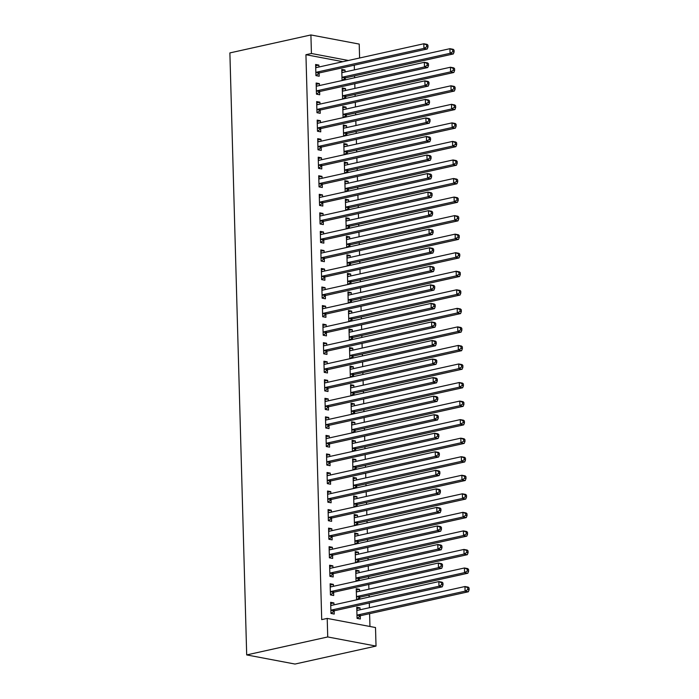 <?xml version="1.0" encoding="UTF-8"?>
<svg xmlns="http://www.w3.org/2000/svg" width="699" height="699" viewBox="0 0 699 699"><rect width="100%" height="100%" fill="white"/><g stroke="black" fill="none" stroke-linecap="round" stroke-linejoin="round"><path stroke-width="1.05" d="M369.954 626.487L369.596 613.67M369.43 607.702L369.299 603.019M369.133 597.051L369.081 595.129M368.915 589.161L368.784 584.469M368.618 578.501L368.556 576.579M368.39 570.611L368.259 565.928M368.093 559.951L368.041 558.038M367.875 552.07L367.744 547.378M367.578 541.41L367.525 539.488M367.359 533.52L367.228 528.828M367.062 522.861L367.01 520.947M366.844 514.971L366.713 510.287M366.538 504.32L366.486 502.398M366.32 496.43L366.189 491.738M366.023 485.77L365.97 483.848M365.804 477.88L365.673 473.197M365.507 467.229L365.455 465.307M365.289 459.339L365.158 454.647M364.992 448.679L364.93 446.757M364.764 440.789L364.633 436.097M364.467 430.13L364.415 428.216M364.249 422.24L364.118 417.556M363.952 411.589L363.899 409.666M363.733 403.699L363.602 399.007M363.436 393.039L363.384 391.117M363.218 385.149L363.087 380.466M362.912 374.498L362.86 372.576M362.694 366.608L362.563 361.916M362.397 355.948L362.344 354.026M362.178 348.058L362.047 343.375M361.881 337.399L361.829 335.485M361.663 329.517L361.532 324.825M361.366 318.858L361.304 316.935M361.138 310.968L361.007 306.276M360.841 300.308L360.789 298.386M360.623 292.418L360.492 287.735M360.326 281.767L360.273 279.845M360.107 273.877L359.976 269.185M359.81 263.217L359.758 261.295M359.583 255.327L359.461 250.644M359.286 244.667L359.234 242.754M359.068 236.786L358.937 232.094M358.77 226.127L358.718 224.204M358.552 218.237L358.421 213.544M358.255 207.577L358.203 205.663M358.037 199.687L357.905 195.004M357.739 189.036L357.678 187.114M357.512 181.146L357.381 176.454M357.215 170.486L357.163 168.564M356.997 162.596L356.866 157.913M356.7 151.945L356.647 150.023M356.481 144.055L356.35 139.363M356.184 133.395L356.132 131.473M355.957 125.505L355.826 120.813M355.66 114.846L355.608 112.932M355.442 106.956L355.31 102.272M355.144 96.305L355.092 94.382M354.926 88.415L354.795 83.723M354.629 77.755L354.576 75.833M354.41 69.865L354.279 65.182M375.512 627.536L376.027 646.086L295.004 664.05L246.695 654.919L229.884 52.914L310.906 34.95L311.431 53.5L305.935 54.714L321.715 619.629L327.211 618.414L375.512 627.536M310.906 34.95L359.216 44.081L359.601 57.991M356.272 590.035L359.504 589.318L356.237 588.707L356.569 599.838M359.504 589.318L359.557 591.232M359.732 597.444L359.775 599.122M330.164 585.098L333.388 584.381L330.129 583.77L330.435 594.893L333.703 595.513L333.615 592.507M333.388 584.381L333.44 586.295M355.241 552.944L358.465 552.227L355.206 551.607L355.511 562.739M358.465 552.227L358.517 554.141M358.692 560.353L358.736 562.031M329.133 548.007L332.357 547.291L329.089 546.679L329.404 557.802L332.663 558.422L332.584 555.417M332.357 547.291L332.409 549.204M354.201 515.853L357.434 515.137L354.166 514.516L354.48 525.648M357.434 515.137L357.486 517.05M357.652 523.263L357.705 524.94M328.093 510.917L331.317 510.2L328.058 509.588L328.364 520.711L331.632 521.332L331.544 518.326M331.317 510.2L331.37 512.114M353.17 478.763L356.394 478.046L353.126 477.426L353.458 488.557M356.394 478.046L356.446 479.96M356.621 486.172L356.665 487.85M327.053 473.826L330.286 473.109L327.018 472.489L327.333 483.621L330.592 484.241L330.513 481.235M330.286 473.109L330.339 475.023M352.13 441.663L355.354 440.955L352.095 440.335L352.418 451.467M355.354 440.955L355.407 442.86M355.581 449.073L355.634 450.75M326.022 436.735L329.246 436.019L325.987 435.398L326.293 446.53L329.561 447.142L329.474 444.145M329.246 436.019L329.299 437.932M351.099 404.572L354.323 403.856L351.055 403.244L351.37 414.367M354.323 403.856L354.376 405.769M354.55 411.982L354.594 413.659M324.983 399.636L328.207 398.928L324.948 398.308L325.262 409.439L328.521 410.051L328.434 407.054M328.207 398.928L328.268 400.842M350.059 367.482L353.283 366.765L350.024 366.154L350.33 377.277M353.283 366.765L353.336 368.679M353.511 374.891L353.563 376.569M323.952 362.545L327.176 361.829L323.908 361.217L324.222 372.34L327.482 372.96L327.403 369.954M327.176 361.829L327.228 363.742M349.019 330.391L352.252 329.675L348.984 329.054L349.317 340.186M352.252 329.675L352.305 331.588M352.479 337.8L352.523 339.478M322.912 325.454L326.136 324.738L322.877 324.126L323.183 335.249L326.45 335.87L326.363 332.864M326.136 324.738L326.188 326.651M347.988 293.3L351.213 292.584L347.953 291.964L348.259 303.095M351.213 292.584L351.265 294.497M351.44 300.71L351.483 302.387M321.872 288.364L325.105 287.647L321.837 287.027L322.152 298.158L325.411 298.779L325.332 295.773M325.105 287.647L325.157 289.561M346.949 256.201L350.173 255.493L346.914 254.873L347.228 266.004M350.173 255.493L350.234 257.407M350.4 263.619L350.452 265.288M320.841 251.273L324.065 250.557L320.806 249.936L321.112 261.068L324.38 261.679L324.292 258.682M324.065 250.557L324.118 252.47M345.918 219.11L349.142 218.394L345.874 217.782L346.206 228.914M349.142 218.394L349.194 220.307M349.369 226.52L349.413 228.197M319.801 214.182L323.034 213.466L319.766 212.846L320.081 223.977L323.34 224.589L323.261 221.592M323.034 213.466L323.087 215.379M344.878 182.02L348.102 181.303L344.843 180.692L345.166 191.823M348.102 181.303L348.154 183.217M348.329 189.429L348.382 191.107M318.77 177.083L321.994 176.375L318.727 175.755L319.041 186.878L322.309 187.498L322.222 184.501M321.994 176.375L322.047 178.289M343.838 144.929L347.071 144.212L343.803 143.592L344.118 154.724M347.071 144.212L347.123 146.126M347.298 152.338L347.342 154.016M317.73 139.992L320.955 139.276L317.696 138.664L318.001 149.787L321.269 150.407L321.182 147.402M320.955 139.276L321.016 141.189M342.807 107.838L346.031 107.122L342.772 106.501L343.078 117.633M346.031 107.122L346.084 109.035M346.258 115.248L346.302 116.925M316.699 102.902L319.924 102.185L316.656 101.573L316.97 112.696L320.229 113.317L320.151 110.311M319.924 102.185L319.976 104.099M341.767 70.748L345 70.031L341.732 69.411L342.064 80.542M345 70.031L345.053 71.945M345.227 78.157L345.271 79.835M315.66 65.811L318.884 65.094L315.625 64.474L315.931 75.606L319.198 76.226L319.111 73.22M318.884 65.094L318.936 67.008M342.894 61.695L305.935 54.714M316.175 84.352L319.408 83.644L316.14 83.024L316.455 94.155L319.714 94.767L319.635 91.77M319.408 83.644L319.46 85.558M342.292 89.289L345.516 88.572L342.248 87.96L342.58 99.092M345.516 88.572L345.568 90.486M345.743 96.698L345.787 98.376M317.215 121.451L320.439 120.735L317.18 120.114L317.486 131.246L320.754 131.858L320.666 128.861M320.439 120.735L320.492 122.648M343.323 126.379L346.547 125.663L343.288 125.051L343.593 136.174M346.547 125.663L346.608 127.576M346.774 133.789L346.826 135.466M318.246 158.542L321.479 157.825L318.211 157.205L318.526 168.337L321.785 168.948L321.706 165.951M321.479 157.825L321.531 159.739M344.362 163.479L347.586 162.762L344.319 162.142L344.633 173.273M347.586 162.762L347.639 164.676M347.814 170.888L347.857 172.566M319.286 195.633L322.51 194.916L319.251 194.305L319.557 205.427L322.824 206.048L322.737 203.042M322.51 194.916L322.562 196.83M345.393 200.569L348.626 199.853L345.358 199.232L345.69 210.364M348.626 199.853L348.679 201.766M348.853 207.979L348.897 209.656M320.325 232.723L323.55 232.007L320.282 231.395L320.596 242.518L323.855 243.138L323.777 240.133M323.55 232.007L323.602 233.92M346.433 237.66L349.657 236.944L346.398 236.323L346.704 247.455M349.657 236.944L349.71 238.857M349.884 245.069L349.937 246.747M321.357 269.814L324.581 269.098L321.322 268.486L321.627 279.609L324.895 280.229L324.808 277.223M324.581 269.098L324.642 271.011M347.464 274.751L350.697 274.034L347.429 273.423L347.744 284.545M350.697 274.034L350.749 275.948M350.924 282.16L350.968 283.838M322.396 306.913L325.62 306.197L322.361 305.577L322.667 316.708L325.935 317.32L325.848 314.323M325.62 306.197L325.673 308.11M348.504 311.841L351.728 311.125L348.469 310.513L348.792 321.645M351.728 311.125L351.78 313.038M351.955 319.251L352.008 320.928M323.427 344.004L326.66 343.288L323.392 342.667L323.707 353.799L326.966 354.41L326.887 351.414M326.66 343.288L326.713 345.201M349.544 348.932L352.768 348.224L349.5 347.604L349.832 358.736M352.768 348.224L352.82 350.138M352.995 356.35L353.039 358.019M324.467 381.095L327.691 380.378L324.432 379.758L324.738 390.89L328.006 391.51L327.918 388.504M327.691 380.378L327.744 382.292M350.575 386.031L353.799 385.315L350.54 384.695L350.854 395.826M353.799 385.315L353.86 387.229M354.026 393.441L354.078 395.118M325.498 418.185L328.731 417.469L325.463 416.857L325.778 427.98L329.037 428.601L328.958 425.595M328.731 417.469L328.783 419.383M351.614 423.122L354.839 422.406L351.58 421.785L351.885 432.917M354.839 422.406L354.891 424.319M355.066 430.532L355.109 432.209M326.538 455.276L329.762 454.56L326.503 453.948L326.809 465.071L330.077 465.691L329.989 462.686M329.762 454.56L329.814 456.473M352.646 460.213L355.878 459.496L352.611 458.885L352.943 470.008M355.878 459.496L355.931 461.41M356.106 467.622L356.149 469.3M327.578 492.367L330.802 491.659L327.534 491.039L327.848 502.17L331.116 502.782L331.029 499.785M330.802 491.659L330.854 493.573M353.685 497.304L356.909 496.587L353.65 495.975L353.974 507.107M356.909 496.587L356.962 498.501M357.137 504.713L357.189 506.391M328.609 529.466L331.842 528.75L328.574 528.129L328.888 539.261L332.147 539.873L332.06 536.876M331.842 528.75L331.894 530.663M354.725 534.394L357.949 533.678L354.681 533.066L355.013 544.198M357.949 533.678L358.002 535.591M358.176 541.804L358.22 543.481M329.648 566.557L332.873 565.841L329.613 565.22L329.919 576.352L333.187 576.963L333.1 573.966M332.873 565.841L332.925 567.754M355.756 571.485L358.98 570.777L355.721 570.157L356.044 581.288M358.98 570.777L359.041 572.691M359.207 578.903L359.26 580.581M330.679 603.648L333.912 602.931L330.644 602.311L330.959 613.442L334.218 614.063L334.139 611.057M333.912 602.931L333.965 604.845M356.796 608.584L360.02 607.868L356.752 607.248L357.067 618.379L360.334 618.991L360.247 615.994M360.02 607.868L360.072 609.781M376.027 646.086L327.726 636.955L327.211 618.414M327.726 636.955L246.695 654.919M348.382 60.481L311.431 53.5M316.56 72.198L319.819 72.818L427.22 49.009L423.952 48.388L316.56 72.198A1.896 1.354 -79.3 0 0 316.044 72.451L315.852 72.6M426.678 46.789L423.952 48.388L423.821 43.757L427.089 44.369L427.937 45.182L426.626 44.937L426.678 46.789L427.989 47.034L427.937 45.182M315.703 67.48L315.913 67.541A1.896 1.354 -79.3 0 0 316.027 67.576A1.896 1.354 -79.3 0 0 316.429 67.567L423.821 43.757L426.626 44.937M319.819 72.818A1.896 1.354 -79.3 0 0 319.312 73.063L316.018 75.623M315.695 67.06L316.935 67.454M427.22 49.009L427.989 47.034M343.043 72.39L341.802 71.997M342.187 80.516L345.42 78A1.896 1.354 100.7 0 1 345.935 77.755L453.328 53.945L450.06 53.325L449.938 48.685L342.536 72.495A1.896 1.354 100.7 0 1 342.134 72.504A1.896 1.354 100.7 0 1 342.021 72.478L341.82 72.416M341.96 77.537L342.161 77.379A1.896 1.354 100.7 0 1 342.667 77.135L450.06 53.325L452.786 51.726L454.097 51.971L454.044 50.118L452.734 49.865L452.786 51.726M452.734 49.865L449.938 48.685L453.197 49.306L454.044 50.118M454.097 51.971L453.328 53.945M317.075 90.748L320.334 91.368L427.736 67.55L424.468 66.938L317.075 90.748A1.896 1.354 -79.3 0 0 316.568 90.992L316.367 91.15M427.194 65.339L424.468 66.938L424.345 62.298L427.605 62.919L428.452 63.731L427.141 63.478L427.194 65.339L428.504 65.584L428.452 63.731M316.228 86.029L316.429 86.091A1.896 1.354 -79.3 0 0 316.542 86.117A1.896 1.354 -79.3 0 0 316.944 86.108L424.345 62.298L427.141 63.478M320.334 91.368A1.896 1.354 -79.3 0 0 319.827 91.613L316.542 94.164M316.21 85.601L317.451 85.994M427.736 67.55L428.504 65.584M317.591 109.297L320.858 109.909L428.251 86.099L424.992 85.479L317.591 109.297A1.896 1.354 -79.3 0 0 317.084 109.542L316.883 109.699M427.718 83.88L424.992 85.479L424.861 80.848L428.12 81.46L428.968 82.272L427.666 82.028L427.718 83.88L429.02 84.125L428.968 82.272M316.743 104.57L316.944 104.64A1.896 1.354 -79.3 0 0 317.058 104.667A1.896 1.354 -79.3 0 0 317.46 104.658L424.861 80.848L427.666 82.028M320.858 109.909A1.896 1.354 -79.3 0 0 320.352 110.162L317.058 112.714M316.734 104.151L317.975 104.544M428.251 86.099L429.02 84.125M343.567 90.931L342.327 90.538M342.702 99.057L345.944 96.549A1.896 1.354 100.7 0 1 346.451 96.296L453.843 72.486L450.584 71.875L450.453 67.235L343.052 91.045A1.896 1.354 100.7 0 1 342.65 91.053A1.896 1.354 100.7 0 1 342.536 91.027L342.335 90.957M342.475 96.086L342.676 95.929A1.896 1.354 100.7 0 1 343.183 95.684L450.584 71.875L453.31 70.267L454.612 70.52L454.56 68.659L453.258 68.415L453.31 70.267M453.258 68.415L450.453 67.235L453.712 67.855L454.56 68.659M454.612 70.52L453.843 72.486M344.083 109.481L342.842 109.088M343.218 117.607L346.459 115.09A1.896 1.354 100.7 0 1 346.966 114.846L454.367 91.036L451.1 90.416L450.969 85.785L343.576 109.594A1.896 1.354 100.7 0 1 343.174 109.603A1.896 1.354 100.7 0 1 343.06 109.568L342.851 109.507M342.999 114.627L343.192 114.479A1.896 1.354 100.7 0 1 343.707 114.225L451.1 90.416L453.826 88.817L455.128 89.061L455.075 87.209L453.773 86.964L453.826 88.817M453.773 86.964L450.969 85.785L454.236 86.396L455.075 87.209M455.128 89.061L454.367 91.036M318.115 127.838L321.374 128.459L428.775 104.649L425.508 104.029L318.115 127.838A1.896 1.354 -79.3 0 0 317.599 128.092L317.407 128.24M428.234 102.43L425.508 104.029L425.376 99.389L428.644 100.009L429.483 100.822L428.181 100.569L428.234 102.43L429.536 102.674L429.483 100.822M317.259 123.12L317.468 123.181A1.896 1.354 -79.3 0 0 317.582 123.207A1.896 1.354 -79.3 0 0 317.984 123.207L425.376 99.389L428.181 100.569M321.374 128.459A1.896 1.354 -79.3 0 0 320.867 128.703L317.573 131.263M317.25 122.701L318.491 123.094M428.775 104.649L429.536 102.674M318.63 146.388L321.889 147L429.291 123.19L426.023 122.578L318.63 146.388A1.896 1.354 -79.3 0 0 318.124 146.633L317.923 146.79M428.749 120.971L426.023 122.578L425.892 117.939L429.16 118.559L430.007 119.363L428.697 119.118L428.749 120.971L430.06 121.224L430.007 119.363M317.774 141.661L317.984 141.731A1.896 1.354 -79.3 0 0 318.097 141.757A1.896 1.354 -79.3 0 0 318.499 141.748L425.892 117.939L428.697 119.118M321.889 147A1.896 1.354 -79.3 0 0 321.383 147.253L318.097 149.804M317.765 141.242L319.006 141.635M429.291 123.19L430.06 121.224M344.598 128.022L343.358 127.629M343.742 136.156L346.975 133.64A1.896 1.354 100.7 0 1 347.482 133.387L454.883 109.577L451.615 108.965L451.484 104.326L344.091 128.135A1.896 1.354 100.7 0 1 343.69 128.144A1.896 1.354 100.7 0 1 343.576 128.118L343.375 128.048M343.515 133.177L343.716 133.02A1.896 1.354 100.7 0 1 344.223 132.775L451.615 108.965L454.341 107.358L455.652 107.611L455.599 105.75L454.289 105.505L454.341 107.358M454.289 105.505L451.484 104.326L454.752 104.946L455.599 105.75M455.652 107.611L454.883 109.577M345.123 146.572L343.873 146.178M344.257 154.697L347.49 152.181A1.896 1.354 100.7 0 1 348.006 151.936L455.399 128.127L452.139 127.506L452.008 122.875L344.607 146.685A1.896 1.354 100.7 0 1 344.205 146.694A1.896 1.354 100.7 0 1 344.091 146.659L343.891 146.598M344.03 151.718L344.231 151.569A1.896 1.354 100.7 0 1 344.738 151.316L452.139 127.506L454.866 125.907L456.167 126.152L456.115 124.3L454.813 124.055L454.866 125.907M454.813 124.055L452.008 122.875L455.267 123.487L456.115 124.3M456.167 126.152L455.399 128.127M319.146 164.929L322.414 165.549L429.806 141.74L426.547 141.119L319.146 164.929A1.896 1.354 -79.3 0 0 318.639 165.182L318.438 165.331M429.273 139.52L426.547 141.119L426.416 136.488L429.675 137.1L430.523 137.913L429.221 137.668L429.273 139.52L430.575 139.765L430.523 137.913M318.298 160.211L318.499 160.272A1.896 1.354 -79.3 0 0 318.613 160.307A1.896 1.354 -79.3 0 0 319.015 160.298L426.416 136.488L429.221 137.668M322.414 165.549A1.896 1.354 -79.3 0 0 321.898 165.794L318.613 168.354M318.281 159.791L319.53 160.185M429.806 141.74L430.575 139.765M345.638 165.113L344.397 164.719M344.773 173.247L348.015 170.731A1.896 1.354 100.7 0 1 348.521 170.486L455.914 146.676L452.655 146.056L452.524 141.416L345.131 165.226A1.896 1.354 100.7 0 1 344.721 165.235A1.896 1.354 100.7 0 1 344.607 165.209L344.406 165.147M344.546 170.268L344.747 170.11A1.896 1.354 100.7 0 1 345.254 169.866L452.655 146.056L455.381 144.457L456.683 144.702L456.63 142.849L455.329 142.596L455.381 144.457M455.329 142.596L452.524 141.416L455.792 142.037L456.63 142.849M456.683 144.702L455.914 146.676M319.661 183.479L322.929 184.099L430.322 160.281L427.063 159.669L319.661 183.479A1.896 1.354 -79.3 0 0 319.155 183.723L318.954 183.881M429.789 158.07L427.063 159.669L426.932 155.029L430.2 155.65L431.038 156.454L429.736 156.209L429.789 158.07L431.091 158.315L431.038 156.454M318.814 178.761L319.015 178.822A1.896 1.354 -79.3 0 0 319.128 178.848A1.896 1.354 -79.3 0 0 319.539 178.839L426.932 155.029L429.736 156.209M322.929 184.099A1.896 1.354 -79.3 0 0 322.422 184.344L319.128 186.895M318.805 178.332L320.046 178.726M430.322 160.281L431.091 158.315M346.154 183.662L344.913 183.269M345.289 191.788L348.53 189.28A1.896 1.354 100.7 0 1 349.037 189.027L456.438 165.217L453.17 164.606L453.039 159.966L345.647 183.776A1.896 1.354 100.7 0 1 345.245 183.785A1.896 1.354 100.7 0 1 345.131 183.758L344.922 183.688M345.07 188.817L345.262 188.66A1.896 1.354 100.7 0 1 345.778 188.415L453.17 164.606L455.897 162.998L457.207 163.243L457.155 161.39L455.844 161.146L455.897 162.998M455.844 161.146L453.039 159.966L456.307 160.578L457.155 161.39M457.207 163.243L456.438 165.217M320.186 202.028L323.445 202.64L430.846 178.83L427.578 178.21L320.186 202.028A1.896 1.354 -79.3 0 0 319.67 202.273L319.478 202.43M430.304 176.611L427.578 178.21L427.447 173.579L430.715 174.191L431.563 175.003L430.252 174.759L430.304 176.611L431.615 176.856L431.563 175.003M319.329 197.301L319.539 197.371A1.896 1.354 -79.3 0 0 319.653 197.398A1.896 1.354 -79.3 0 0 320.055 197.389L427.447 173.579L430.252 174.759M323.445 202.64A1.896 1.354 -79.3 0 0 322.938 202.885L319.644 205.445M319.321 196.882L320.561 197.275M430.846 178.83L431.615 176.856M346.669 202.212L345.428 201.819M345.813 210.338L349.046 207.821A1.896 1.354 100.7 0 1 349.561 207.577L456.954 183.767L453.686 183.147L453.564 178.507L346.162 202.326A1.896 1.354 100.7 0 1 345.76 202.334A1.896 1.354 100.7 0 1 345.647 202.299L345.446 202.238M345.586 207.358L345.787 207.21A1.896 1.354 100.7 0 1 346.293 206.956L453.686 183.147L456.412 181.548L457.723 181.792L457.67 179.94L456.36 179.695L456.412 181.548M456.36 179.695L453.564 178.507L456.823 179.127L457.67 179.94M457.723 181.792L456.954 183.767M320.701 220.569L323.969 221.19L431.362 197.38L428.094 196.76L320.701 220.569A1.896 1.354 -79.3 0 0 320.194 220.814L319.993 220.971M430.82 195.161L428.094 196.76L427.971 192.12L431.231 192.741L432.078 193.553L430.767 193.3L430.82 195.161L432.131 195.405L432.078 193.553M319.854 215.851L320.055 215.912A1.896 1.354 -79.3 0 0 320.168 215.939A1.896 1.354 -79.3 0 0 320.57 215.93L427.971 192.12L430.767 193.3M323.969 221.19A1.896 1.354 -79.3 0 0 323.454 221.434L320.168 223.995M319.836 215.423L321.077 215.825M431.362 197.38L432.131 195.405M347.193 220.753L345.953 220.36M346.328 228.888L349.57 226.371A1.896 1.354 100.7 0 1 350.077 226.118L457.469 202.308L454.21 201.696L454.079 197.057L346.678 220.867A1.896 1.354 100.7 0 1 346.276 220.875A1.896 1.354 100.7 0 1 346.162 220.849L345.961 220.779M346.101 225.908L346.302 225.751A1.896 1.354 100.7 0 1 346.809 225.506L454.21 201.696L456.936 200.089L458.238 200.342L458.186 198.481L456.884 198.236L456.936 200.089M456.884 198.236L454.079 197.057L457.338 197.677L458.186 198.481M458.238 200.342L457.469 202.308M321.217 239.119L324.485 239.731L431.877 215.921L428.618 215.309L321.217 239.119A1.896 1.354 -79.3 0 0 320.71 239.364L320.509 239.521M431.344 213.702L428.618 215.309L428.487 210.67L431.746 211.29L432.594 212.094L431.292 211.849L431.344 213.702L432.646 213.955L432.594 212.094M320.369 234.392L320.57 234.462A1.896 1.354 -79.3 0 0 320.684 234.488A1.896 1.354 -79.3 0 0 321.086 234.48L428.487 210.67L431.292 211.849M324.485 239.731A1.896 1.354 -79.3 0 0 323.978 239.984L320.684 242.536M320.36 233.973L321.601 234.366M431.877 215.921L432.646 213.955M347.709 239.303L346.468 238.909M346.844 247.429L350.085 244.912A1.896 1.354 100.7 0 1 350.592 244.667L457.994 220.858L454.726 220.237L454.595 215.607L347.202 239.416A1.896 1.354 100.7 0 1 346.8 239.425A1.896 1.354 100.7 0 1 346.687 239.39L346.477 239.329M346.625 244.449L346.818 244.301A1.896 1.354 100.7 0 1 347.333 244.047L454.726 220.237L457.452 218.638L458.754 218.883L458.701 217.031L457.399 216.786L457.452 218.638M457.399 216.786L454.595 215.607L457.862 216.218L458.701 217.031M458.754 218.883L457.994 220.858M321.741 257.66L325 258.281L432.401 234.471L429.134 233.85L321.741 257.66A1.896 1.354 -79.3 0 0 321.225 257.914L321.033 258.062M431.86 232.251L429.134 233.85L429.003 229.22L432.27 229.831L433.109 230.644L431.807 230.399L431.86 232.251L433.162 232.496L433.109 230.644M320.885 252.942L321.094 253.003A1.896 1.354 -79.3 0 0 321.208 253.038A1.896 1.354 -79.3 0 0 321.61 253.029L429.003 229.22L431.807 230.399M325 258.281A1.896 1.354 -79.3 0 0 324.493 258.525L321.199 261.085M320.876 252.522L322.117 252.916M432.401 234.471L433.162 232.496M348.224 257.844L346.984 257.45M347.368 265.978L350.601 263.462A1.896 1.354 100.7 0 1 351.108 263.217L458.509 239.399L455.241 238.787L455.119 234.148L347.718 257.957A1.896 1.354 100.7 0 1 347.316 257.966A1.896 1.354 100.7 0 1 347.202 257.94L347.001 257.879M347.141 262.999L347.342 262.841A1.896 1.354 100.7 0 1 347.849 262.597L455.241 238.787L457.967 237.188L459.278 237.433L459.226 235.58L457.915 235.327L457.967 237.188M457.915 235.327L455.119 234.148L458.378 234.768L459.226 235.58M459.278 237.433L458.509 239.399M322.256 276.21L325.516 276.821L432.917 253.012L429.649 252.4L322.256 276.21A1.896 1.354 -79.3 0 0 321.75 276.454L321.549 276.612M432.375 250.792L429.649 252.4L429.527 247.761L432.786 248.381L433.633 249.185L432.323 248.94L432.375 250.792L433.686 251.046L433.633 249.185M321.409 271.483L321.61 271.553A1.896 1.354 -79.3 0 0 321.723 271.579A1.896 1.354 -79.3 0 0 322.125 271.57L429.527 247.761L432.323 248.94M325.516 276.821A1.896 1.354 -79.3 0 0 325.009 277.075L321.723 279.626M321.391 271.063L322.632 271.457M432.917 253.012L433.686 251.046M348.749 276.393L347.499 276M347.884 284.519L351.116 282.012A1.896 1.354 100.7 0 1 351.632 281.758L459.025 257.948L455.765 257.328L455.634 252.697L348.233 276.507A1.896 1.354 100.7 0 1 347.831 276.516A1.896 1.354 100.7 0 1 347.718 276.489L347.517 276.42M347.656 281.548L347.857 281.391A1.896 1.354 100.7 0 1 348.364 281.147L455.765 257.328L458.492 255.729L459.793 255.974L459.741 254.121L458.439 253.877L458.492 255.729M458.439 253.877L455.634 252.697L458.894 253.309L459.741 254.121M459.793 255.974L459.025 257.948M322.772 294.751L326.04 295.371L433.432 271.562L430.173 270.941L322.772 294.751A1.896 1.354 -79.3 0 0 322.265 295.004L322.064 295.153M432.899 269.342L430.173 270.941L430.042 266.31L433.301 266.922L434.149 267.734L432.847 267.49L432.899 269.342L434.201 269.587L434.149 267.734M321.924 290.033L322.125 290.094A1.896 1.354 -79.3 0 0 322.239 290.129A1.896 1.354 -79.3 0 0 322.641 290.12L430.042 266.31L432.847 267.49M326.04 295.371A1.896 1.354 -79.3 0 0 325.524 295.616L322.239 298.176M321.907 289.613L323.156 290.006M433.432 271.562L434.201 269.587M349.264 294.943L348.023 294.55M348.399 303.069L351.641 300.553A1.896 1.354 100.7 0 1 352.147 300.308L459.54 276.498L456.281 275.878L456.15 271.238L348.757 295.057A1.896 1.354 100.7 0 1 348.347 295.057A1.896 1.354 100.7 0 1 348.242 295.03L348.032 294.969M348.172 300.089L348.373 299.941A1.896 1.354 100.7 0 1 348.88 299.688L456.281 275.878L459.007 274.279L460.309 274.524L460.257 272.671L458.955 272.427L459.007 274.279M458.955 272.427L456.15 271.238L459.418 271.859L460.257 272.671M460.309 274.524L459.54 276.498M323.288 313.301L326.555 313.921L433.948 290.111L430.689 289.491L323.288 313.301A1.896 1.354 -79.3 0 0 322.781 313.545L322.58 313.702M433.415 287.892L430.689 289.491L430.558 284.851L433.826 285.472L434.664 286.284L433.363 286.031L433.415 287.892L434.717 288.137L434.664 286.284M322.44 308.582L322.65 308.643A1.896 1.354 -79.3 0 0 322.755 308.67A1.896 1.354 -79.3 0 0 323.165 308.661L430.558 284.851L433.363 286.031M326.555 313.921A1.896 1.354 -79.3 0 0 326.049 314.166L322.755 316.726M322.431 308.154L323.672 308.547M433.948 290.111L434.717 288.137M349.78 313.484L348.539 313.091M348.923 321.619L352.156 319.102A1.896 1.354 100.7 0 1 352.663 318.849L460.064 295.039L456.796 294.428L456.665 289.788L349.273 313.598A1.896 1.354 100.7 0 1 348.871 313.606A1.896 1.354 100.7 0 1 348.757 313.58L348.548 313.51M348.696 318.639L348.888 318.482A1.896 1.354 100.7 0 1 349.404 318.237L456.796 294.428L459.523 292.82L460.833 293.073L460.781 291.212L459.47 290.967L459.523 292.82M459.47 290.967L456.665 289.788L459.933 290.408L460.781 291.212M460.833 293.073L460.064 295.039M323.812 331.85L327.071 332.462L434.472 308.652L431.204 308.041L323.812 331.85A1.896 1.354 -79.3 0 0 323.296 332.095L323.104 332.252M433.93 306.433L431.204 308.041L431.073 303.401L434.341 304.013L435.189 304.825L433.878 304.581L433.93 306.433L435.241 306.678L435.189 304.825M322.955 327.123L323.165 327.193A1.896 1.354 -79.3 0 0 323.279 327.219A1.896 1.354 -79.3 0 0 323.681 327.211L431.073 303.401L433.878 304.581M327.071 332.462A1.896 1.354 -79.3 0 0 326.564 332.715L323.27 335.267M322.947 326.704L324.187 327.097M434.472 308.652L435.241 306.678M350.295 332.034L349.054 331.641M349.439 340.16L352.672 337.643A1.896 1.354 100.7 0 1 353.187 337.399L460.58 313.589L457.321 312.969L457.19 308.338L349.788 332.147A1.896 1.354 100.7 0 1 349.386 332.156A1.896 1.354 100.7 0 1 349.273 332.121L349.072 332.06M349.212 337.18L349.413 337.032A1.896 1.354 100.7 0 1 349.919 336.778L457.321 312.969L460.038 311.37L461.349 311.614L461.296 309.762L459.994 309.517L460.038 311.37M459.994 309.517L457.19 308.338L460.449 308.949L461.296 309.762M461.349 311.614L460.58 313.589M324.327 350.391L327.595 351.012L434.988 327.202L431.72 326.582L324.327 350.391A1.896 1.354 -79.3 0 0 323.82 350.645L323.62 350.793M434.446 324.983L431.72 326.582L431.598 321.942L434.857 322.562L435.704 323.375L434.402 323.13L434.446 324.983L435.757 325.227L435.704 323.375M323.48 345.673L323.681 345.734A1.896 1.354 -79.3 0 0 323.794 345.76A1.896 1.354 -79.3 0 0 324.196 345.76L431.598 321.942L434.402 323.13M327.595 351.012A1.896 1.354 -79.3 0 0 327.08 351.256L323.794 353.816M323.462 345.254L324.703 345.647M434.988 327.202L435.757 325.227M350.819 350.575L349.579 350.182M349.954 358.709L353.196 356.193A1.896 1.354 100.7 0 1 353.703 355.948L461.095 332.13L457.836 331.518L457.705 326.879L350.304 350.688A1.896 1.354 100.7 0 1 349.902 350.697A1.896 1.354 100.7 0 1 349.788 350.671L349.587 350.61M349.727 355.73L349.928 355.573A1.896 1.354 100.7 0 1 350.435 355.328L457.836 331.518L460.562 329.919L461.864 330.164L461.812 328.312L460.51 328.058L460.562 329.919M460.51 328.058L457.705 326.879L460.973 327.499L461.812 328.312M461.864 330.164L461.095 332.13M324.843 368.941L328.111 369.553L435.503 345.743L432.244 345.131L324.843 368.941A1.896 1.354 -79.3 0 0 324.336 369.186L324.135 369.343M434.97 343.524L432.244 345.131L432.113 340.492L435.381 341.112L436.22 341.916L434.918 341.671L434.97 343.524L436.272 343.777L436.22 341.916M323.995 364.214L324.196 364.284A1.896 1.354 -79.3 0 0 324.31 364.31A1.896 1.354 -79.3 0 0 324.712 364.301L432.113 340.492L434.918 341.671M328.111 369.553A1.896 1.354 -79.3 0 0 327.604 369.806L324.31 372.357M323.987 363.795L325.227 364.188M435.503 345.743L436.272 343.777M351.335 369.124L350.094 368.731M350.47 377.25L353.711 374.734A1.896 1.354 100.7 0 1 354.218 374.489L461.62 350.68L458.352 350.059L458.221 345.428L350.828 369.238A1.896 1.354 100.7 0 1 350.426 369.247A1.896 1.354 100.7 0 1 350.313 369.221L350.103 369.151M350.251 374.28L350.444 374.122A1.896 1.354 100.7 0 1 350.959 373.878L458.352 350.059L461.078 348.46L462.38 348.705L462.336 346.853L461.025 346.608L461.078 348.46M461.025 346.608L458.221 345.428L461.489 346.04L462.336 346.853M462.38 348.705L461.62 350.68M325.367 387.482L328.626 388.102L436.027 364.293L432.76 363.672L325.367 387.482A1.896 1.354 -79.3 0 0 324.852 387.735L324.659 387.884M435.486 362.073L432.76 363.672L432.629 359.041L435.896 359.653L436.744 360.466L435.433 360.221L435.486 362.073L436.788 362.318L436.744 360.466M324.511 382.764L324.72 382.825A1.896 1.354 -79.3 0 0 324.834 382.86A1.896 1.354 -79.3 0 0 325.236 382.851L432.629 359.041L435.433 360.221M328.626 388.102A1.896 1.354 -79.3 0 0 328.119 388.347L324.825 390.907M324.502 382.344L325.743 382.737M436.027 364.293L436.788 362.318M351.85 387.674L350.61 387.281M350.994 395.8L354.227 393.284A1.896 1.354 100.7 0 1 354.734 393.039L462.135 369.229L458.867 368.609L458.745 363.969L351.344 387.779A1.896 1.354 100.7 0 1 350.942 387.788A1.896 1.354 100.7 0 1 350.828 387.762L350.627 387.7M350.767 392.821L350.968 392.663A1.896 1.354 100.7 0 1 351.475 392.419L458.867 368.609L461.593 367.01L462.904 367.255L462.852 365.402L461.541 365.149L461.593 367.01M461.541 365.149L458.745 363.969L462.004 364.59L462.852 365.402M462.904 367.255L462.135 369.229M325.883 406.032L329.142 406.652L436.543 382.834L433.275 382.222L325.883 406.032A1.896 1.354 -79.3 0 0 325.376 406.276L325.175 406.434M436.001 380.623L433.275 382.222L433.153 377.582L436.412 378.203L437.259 379.015L435.949 378.762L436.001 380.623L437.312 380.868L437.259 379.015M325.035 401.313L325.236 401.375A1.896 1.354 -79.3 0 0 325.35 401.401A1.896 1.354 -79.3 0 0 325.751 401.392L433.153 377.582L435.949 378.762M329.142 406.652A1.896 1.354 -79.3 0 0 328.635 406.897L325.35 409.448M325.018 400.885L326.258 401.278M436.543 382.834L437.312 380.868M352.375 406.215L351.125 405.822M351.51 414.35L354.743 411.833A1.896 1.354 100.7 0 1 355.258 411.58L462.651 387.77L459.392 387.159L459.26 382.519L351.859 406.329A1.896 1.354 100.7 0 1 351.457 406.337A1.896 1.354 100.7 0 1 351.344 406.311L351.143 406.241M351.282 411.37L351.483 411.213A1.896 1.354 100.7 0 1 351.99 410.968L459.392 387.159L462.118 385.551L463.42 385.804L463.367 383.943L462.065 383.699L462.118 385.551M462.065 383.699L459.26 382.519L462.52 383.139L463.367 383.943M463.42 385.804L462.651 387.77M326.398 424.581L329.666 425.193L437.058 401.383L433.799 400.763L326.398 424.581A1.896 1.354 -79.3 0 0 325.891 424.826L325.69 424.983M436.526 399.164L433.799 400.763L433.668 396.132L436.927 396.744L437.775 397.556L436.473 397.312L436.526 399.164L437.827 399.409L437.775 397.556M325.551 419.854L325.751 419.924A1.896 1.354 -79.3 0 0 325.865 419.95A1.896 1.354 -79.3 0 0 326.267 419.942L433.668 396.132L436.473 397.312M329.666 425.193A1.896 1.354 -79.3 0 0 329.15 425.446L325.865 427.998M325.533 419.435L326.783 419.828M437.058 401.383L437.827 399.409M352.89 424.765L351.649 424.372M352.025 432.891L355.267 430.374A1.896 1.354 100.7 0 1 355.774 430.13L463.166 406.32L459.907 405.7L459.776 401.069L352.383 424.878A1.896 1.354 100.7 0 1 351.973 424.887A1.896 1.354 100.7 0 1 351.868 424.852L351.658 424.791M351.807 429.911L351.999 429.763A1.896 1.354 100.7 0 1 352.506 429.509L459.907 405.7L462.633 404.101L463.935 404.345L463.883 402.493L462.581 402.248L462.633 404.101M462.581 402.248L459.776 401.069L463.044 401.68L463.883 402.493M463.935 404.345L463.166 406.32M326.914 443.122L330.181 443.743L437.574 419.933L434.315 419.313L326.914 443.122A1.896 1.354 -79.3 0 0 326.407 443.376L326.215 443.524M437.041 417.714L434.315 419.313L434.184 414.673L437.452 415.293L438.29 416.106L436.989 415.853L437.041 417.714L438.343 417.958L438.29 416.106M326.066 438.404L326.276 438.465A1.896 1.354 -79.3 0 0 326.381 438.491A1.896 1.354 -79.3 0 0 326.791 438.491L434.184 414.673L436.989 415.853M330.181 443.743A1.896 1.354 -79.3 0 0 329.675 443.987L326.381 446.547M326.057 437.985L327.298 438.378M437.574 419.933L438.343 417.958M353.406 443.306L352.165 442.913M352.549 451.44L355.782 448.924A1.896 1.354 100.7 0 1 356.289 448.671L463.69 424.861L460.423 424.249L460.291 419.61L352.899 443.419A1.896 1.354 100.7 0 1 352.497 443.428A1.896 1.354 100.7 0 1 352.383 443.402L352.174 443.332M352.322 448.461L352.523 448.304A1.896 1.354 100.7 0 1 353.03 448.059L460.423 424.249L463.149 422.642L464.459 422.895L464.407 421.034L463.096 420.789L463.149 422.642M463.096 420.789L460.291 419.61L463.559 420.23L464.407 421.034M464.459 422.895L463.69 424.861M327.438 461.672L330.697 462.284L438.098 438.474L434.83 437.862L327.438 461.672A1.896 1.354 -79.3 0 0 326.922 461.917L326.73 462.074M437.557 436.255L434.83 437.862L434.699 433.223L437.967 433.843L438.815 434.647L437.504 434.402L437.557 436.255L438.867 436.508L438.815 434.647M326.582 456.945L326.791 457.015A1.896 1.354 -79.3 0 0 326.905 457.041A1.896 1.354 -79.3 0 0 327.307 457.032L434.699 433.223L437.504 434.402M330.697 462.284A1.896 1.354 -79.3 0 0 330.19 462.537L326.896 465.088M326.573 456.526L327.814 456.919M438.098 438.474L438.867 436.508M353.921 461.856L352.68 461.462M353.065 469.981L356.298 467.465A1.896 1.354 100.7 0 1 356.813 467.22L464.206 443.411L460.947 442.79L460.816 438.159L353.414 461.969A1.896 1.354 100.7 0 1 353.012 461.978A1.896 1.354 100.7 0 1 352.899 461.943L352.698 461.882M352.838 467.002L353.039 466.853A1.896 1.354 100.7 0 1 353.545 466.6L460.947 442.79L463.664 441.191L464.975 441.436L464.922 439.584L463.62 439.339L463.664 441.191M463.62 439.339L460.816 438.159L464.075 438.771L464.922 439.584M464.975 441.436L464.206 443.411M327.953 480.213L331.221 480.833L438.614 457.024L435.355 456.403L327.953 480.213A1.896 1.354 -79.3 0 0 327.447 480.466L327.246 480.615M438.072 454.804L435.355 456.403L435.224 451.772L438.483 452.384L439.33 453.197L438.028 452.952L438.072 454.804L439.383 455.049L439.33 453.197M327.106 475.495L327.307 475.556A1.896 1.354 -79.3 0 0 327.42 475.591A1.896 1.354 -79.3 0 0 327.822 475.582L435.224 451.772L438.028 452.952M331.221 480.833A1.896 1.354 -79.3 0 0 330.706 481.078L327.42 483.638M327.088 475.075L328.329 475.469M438.614 457.024L439.383 455.049M354.445 480.405L353.205 480.003M353.58 488.531L356.822 486.015A1.896 1.354 100.7 0 1 357.329 485.77L464.721 461.96L461.462 461.34L461.331 456.7L353.939 480.51A1.896 1.354 100.7 0 1 353.528 480.519A1.896 1.354 100.7 0 1 353.414 480.493L353.213 480.431M353.353 485.552L353.554 485.394A1.896 1.354 100.7 0 1 354.061 485.15L461.462 461.34L464.188 459.741L465.49 459.986L465.438 458.133L464.136 457.88L464.188 459.741M464.136 457.88L461.331 456.7L464.599 457.321L465.438 458.133M465.49 459.986L464.721 461.96M328.469 498.763L331.737 499.383L439.129 475.565L435.87 474.953L328.469 498.763A1.896 1.354 -79.3 0 0 327.962 499.007L327.761 499.165M438.596 473.354L435.87 474.953L435.739 470.313L439.007 470.934L439.846 471.738L438.544 471.493L438.596 473.354L439.898 473.599L439.846 471.738M327.621 494.044L327.822 494.106A1.896 1.354 -79.3 0 0 327.936 494.132A1.896 1.354 -79.3 0 0 328.347 494.123L435.739 470.313L438.544 471.493M331.737 499.383A1.896 1.354 -79.3 0 0 331.23 499.628L327.936 502.179M327.613 493.616L328.853 494.01M439.129 475.565L439.898 473.599M354.961 498.946L353.72 498.553M354.096 507.072L357.338 504.564A1.896 1.354 100.7 0 1 357.844 504.311L465.246 480.501L461.978 479.89L461.847 475.25L354.454 499.06A1.896 1.354 100.7 0 1 354.052 499.069A1.896 1.354 100.7 0 1 353.939 499.042L353.729 498.972M353.877 504.101L354.07 503.944A1.896 1.354 100.7 0 1 354.585 503.699L461.978 479.89L464.704 478.282L466.006 478.527L465.962 476.674L464.652 476.43L464.704 478.282M464.652 476.43L461.847 475.25L465.115 475.87L465.962 476.674M466.006 478.527L465.246 480.501M328.993 517.312L332.252 517.924L439.654 494.114L436.386 493.494L328.993 517.312A1.896 1.354 -79.3 0 0 328.478 517.557L328.285 517.714M439.112 491.895L436.386 493.494L436.255 488.863L439.522 489.475L440.37 490.287L439.059 490.043L439.112 491.895L440.414 492.14L440.37 490.287M328.137 512.585L328.347 512.655A1.896 1.354 -79.3 0 0 328.46 512.682A1.896 1.354 -79.3 0 0 328.862 512.673L436.255 488.863L439.059 490.043M332.252 517.924A1.896 1.354 -79.3 0 0 331.745 518.169L328.451 520.729M328.128 512.166L329.369 512.559M439.654 494.114L440.414 492.14M355.476 517.496L354.236 517.103M354.62 525.622L357.853 523.105A1.896 1.354 100.7 0 1 358.36 522.861L465.761 499.051L462.493 498.431L462.371 493.8L354.97 517.61A1.896 1.354 100.7 0 1 354.568 517.618A1.896 1.354 100.7 0 1 354.454 517.583L354.253 517.522M354.393 522.642L354.594 522.494A1.896 1.354 100.7 0 1 355.101 522.24L462.493 498.431L465.219 496.832L466.53 497.076L466.478 495.224L465.167 494.979L465.219 496.832M465.167 494.979L462.371 493.8L465.63 494.411L466.478 495.224M466.53 497.076L465.761 499.051M329.509 535.853L332.768 536.474L440.169 512.664L436.901 512.044L329.509 535.853A1.896 1.354 -79.3 0 0 329.002 536.098L328.801 536.255M439.627 510.445L436.901 512.044L436.779 507.404L440.038 508.024L440.886 508.837L439.575 508.584L439.627 510.445L440.938 510.689L440.886 508.837M328.661 531.135L328.862 531.196A1.896 1.354 -79.3 0 0 328.976 531.223A1.896 1.354 -79.3 0 0 329.378 531.214L436.779 507.404L439.575 508.584M332.768 536.474A1.896 1.354 -79.3 0 0 332.261 536.718L328.976 539.279M328.644 530.716L329.884 531.109M440.169 512.664L440.938 510.689M356.001 536.037L354.76 535.644M355.136 544.171L358.369 541.655A1.896 1.354 100.7 0 1 358.884 541.402L466.277 517.592L463.018 516.98L462.887 512.341L355.485 536.15A1.896 1.354 100.7 0 1 355.083 536.159A1.896 1.354 100.7 0 1 354.97 536.133L354.769 536.063M354.909 541.192L355.109 541.035A1.896 1.354 100.7 0 1 355.616 540.79L463.018 516.98L465.744 515.373L467.046 515.626L466.993 513.765L465.691 513.52L465.744 515.373M465.691 513.52L462.887 512.341L466.146 512.961L466.993 513.765M467.046 515.626L466.277 517.592M330.024 554.403L333.292 555.015L440.685 531.205L437.425 530.593L330.024 554.403A1.896 1.354 -79.3 0 0 329.517 554.648L329.316 554.805M440.152 528.986L437.425 530.593L437.294 525.954L440.553 526.574L441.401 527.378L440.099 527.133L440.152 528.986L441.453 529.239L441.401 527.378M329.177 549.676L329.378 549.746A1.896 1.354 -79.3 0 0 329.491 549.772A1.896 1.354 -79.3 0 0 329.893 549.764L437.294 525.954L440.099 527.133M333.292 555.015A1.896 1.354 -79.3 0 0 332.776 555.268L329.491 557.819M329.168 549.257L330.409 549.65M440.685 531.205L441.453 529.239M356.516 554.587L355.275 554.193M355.651 562.712L358.893 560.196A1.896 1.354 100.7 0 1 359.4 559.951L466.801 536.142L463.533 535.521L463.402 530.891L356.009 554.7A1.896 1.354 100.7 0 1 355.599 554.709A1.896 1.354 100.7 0 1 355.494 554.674L355.284 554.613M355.433 559.733L355.625 559.584A1.896 1.354 100.7 0 1 356.132 559.331L463.533 535.521L466.259 533.922L467.561 534.167L467.509 532.315L466.207 532.07L466.259 533.922M466.207 532.07L463.402 530.891L466.67 531.502L467.509 532.315M467.561 534.167L466.801 536.142M330.54 572.944L333.807 573.564L441.209 549.755L437.941 549.134L330.54 572.944A1.896 1.354 -79.3 0 0 330.033 573.197L329.841 573.346M440.667 547.535L437.941 549.134L437.81 544.504L441.078 545.115L441.917 545.928L440.615 545.683L440.667 547.535L441.969 547.78L441.917 545.928M329.692 568.226L329.902 568.287A1.896 1.354 -79.3 0 0 330.007 568.322A1.896 1.354 -79.3 0 0 330.417 568.313L437.81 544.504L440.615 545.683M333.807 573.564A1.896 1.354 -79.3 0 0 333.301 573.809L330.007 576.369M329.683 567.806L330.924 568.2M441.209 549.755L441.969 547.78M357.032 573.128L355.791 572.734M356.175 581.262L359.408 578.746A1.896 1.354 100.7 0 1 359.915 578.501L467.316 554.691L464.049 554.071L463.918 549.431L356.525 573.241A1.896 1.354 100.7 0 1 356.123 573.25A1.896 1.354 100.7 0 1 356.009 573.224L355.8 573.163M355.948 578.283L356.149 578.125A1.896 1.354 100.7 0 1 356.656 577.881L464.049 554.071L466.775 552.472L468.085 552.717L468.033 550.864L466.722 550.611L466.775 552.472M466.722 550.611L463.918 549.431L467.185 550.052L468.033 550.864M468.085 552.717L467.316 554.691M331.064 591.494L334.323 592.105L441.724 568.296L438.456 567.684L331.064 591.494A1.896 1.354 -79.3 0 0 330.557 591.738L330.356 591.896M441.183 566.076L438.456 567.684L438.325 563.044L441.593 563.665L442.441 564.469L441.13 564.224L441.183 566.076L442.493 566.33L442.441 564.469M330.208 586.767L330.417 586.837A1.896 1.354 -79.3 0 0 330.531 586.863A1.896 1.354 -79.3 0 0 330.933 586.854L438.325 563.044L441.13 564.224M334.323 592.105A1.896 1.354 -79.3 0 0 333.816 592.359L330.531 594.91M330.199 586.347L331.44 586.741M441.724 568.296L442.493 566.33M357.556 591.677L356.307 591.284M356.691 599.803L359.924 597.296A1.896 1.354 100.7 0 1 360.439 597.042L467.832 573.232L464.573 572.621L464.442 567.981L357.04 591.791A1.896 1.354 100.7 0 1 356.639 591.8A1.896 1.354 100.7 0 1 356.525 591.773L356.324 591.704M356.464 596.832L356.665 596.675A1.896 1.354 100.7 0 1 357.172 596.43L464.573 572.621L467.29 571.013L468.601 571.258L468.548 569.405L467.247 569.161L467.29 571.013M467.247 569.161L464.442 567.981L467.701 568.593L468.548 569.405M468.601 571.258L467.832 573.232M331.579 610.035L334.847 610.655L442.24 586.845L438.981 586.225L331.579 610.035A1.896 1.354 -79.3 0 0 331.073 610.288L330.872 610.437M441.698 584.626L438.981 586.225L438.85 581.594L442.109 582.206L442.956 583.018L441.654 582.774L441.698 584.626L443.009 584.871L442.956 583.018M330.732 605.317L330.933 605.378A1.896 1.354 -79.3 0 0 331.046 605.413A1.896 1.354 -79.3 0 0 331.448 605.404L438.85 581.594L441.654 582.774M334.847 610.655A1.896 1.354 -79.3 0 0 334.332 610.9L331.046 613.46M330.714 604.897L331.964 605.29M442.24 586.845L443.009 584.871M358.071 610.227L356.831 609.834M357.154 618.397L360.448 615.836A1.896 1.354 100.7 0 1 360.955 615.592L468.347 591.782L465.088 591.162L464.957 586.522L357.565 610.341A1.896 1.354 100.7 0 1 357.154 610.341A1.896 1.354 100.7 0 1 357.04 610.314L356.839 610.253M356.979 615.373L357.18 615.225A1.896 1.354 100.7 0 1 357.687 614.971L465.088 591.162L467.814 589.563L469.116 589.807L469.064 587.955L467.762 587.71L467.814 589.563M467.762 587.71L464.957 586.522L468.225 587.143L469.064 587.955M469.116 589.807L468.347 591.782M316.044 72.451L319.312 73.063M345.42 78L342.161 77.379M345.935 77.755L342.667 77.135M316.568 90.992L319.827 91.613M317.084 109.542L320.352 110.162M345.944 96.549L342.676 95.929M346.451 96.296L343.183 95.684M346.459 115.09L343.192 114.479M346.966 114.846L343.707 114.225M317.599 128.092L320.867 128.703M318.124 146.633L321.383 147.253M346.975 133.64L343.716 133.02M347.482 133.387L344.223 132.775M347.49 152.181L344.231 151.569M348.006 151.936L344.738 151.316M318.639 165.182L321.898 165.794M348.015 170.731L344.747 170.11M348.521 170.486L345.254 169.866M319.155 183.723L322.422 184.344M348.53 189.28L345.262 188.66M349.037 189.027L345.778 188.415M319.67 202.273L322.938 202.885M349.046 207.821L345.787 207.21M349.561 207.577L346.293 206.956M320.194 220.814L323.454 221.434M349.57 226.371L346.302 225.751M350.077 226.118L346.809 225.506M320.71 239.364L323.978 239.984M350.085 244.912L346.818 244.301M350.592 244.667L347.333 244.047M321.225 257.914L324.493 258.525M350.601 263.462L347.342 262.841M351.108 263.217L347.849 262.597M321.75 276.454L325.009 277.075M351.116 282.012L347.857 281.391M351.632 281.758L348.364 281.147M322.265 295.004L325.524 295.616M351.641 300.553L348.373 299.941M352.147 300.308L348.88 299.688M322.781 313.545L326.049 314.166M352.156 319.102L348.888 318.482M352.663 318.849L349.404 318.237M323.296 332.095L326.564 332.715M352.672 337.643L349.413 337.032M353.187 337.399L349.919 336.778M323.82 350.645L327.08 351.256M353.196 356.193L349.928 355.573M353.703 355.948L350.435 355.328M324.336 369.186L327.604 369.806M353.711 374.734L350.444 374.122M354.218 374.489L350.959 373.878M324.852 387.735L328.119 388.347M354.227 393.284L350.968 392.663M354.734 393.039L351.475 392.419M325.376 406.276L328.635 406.897M354.743 411.833L351.483 411.213M355.258 411.58L351.99 410.968M325.891 424.826L329.15 425.446M355.267 430.374L351.999 429.763M355.774 430.13L352.506 429.509M326.407 443.376L329.675 443.987M355.782 448.924L352.523 448.304M356.289 448.671L353.03 448.059M326.922 461.917L330.19 462.537M356.298 467.465L353.039 466.853M356.813 467.22L353.545 466.6M327.447 480.466L330.706 481.078M356.822 486.015L353.554 485.394M357.329 485.77L354.061 485.15M327.962 499.007L331.23 499.628M357.338 504.564L354.07 503.944M357.844 504.311L354.585 503.699M328.478 517.557L331.745 518.169M357.853 523.105L354.594 522.494M358.36 522.861L355.101 522.24M329.002 536.098L332.261 536.718M358.369 541.655L355.109 541.035M358.884 541.402L355.616 540.79M329.517 554.648L332.776 555.268M358.893 560.196L355.625 559.584M359.4 559.951L356.132 559.331M330.033 573.197L333.301 573.809M359.408 578.746L356.149 578.125M359.915 578.501L356.656 577.881M330.557 591.738L333.816 592.359M359.924 597.296L356.665 596.675M360.439 597.042L357.172 596.43M331.073 610.288L334.332 610.9M360.448 615.836L357.18 615.225M360.955 615.592L357.687 614.971"/></g></svg>
